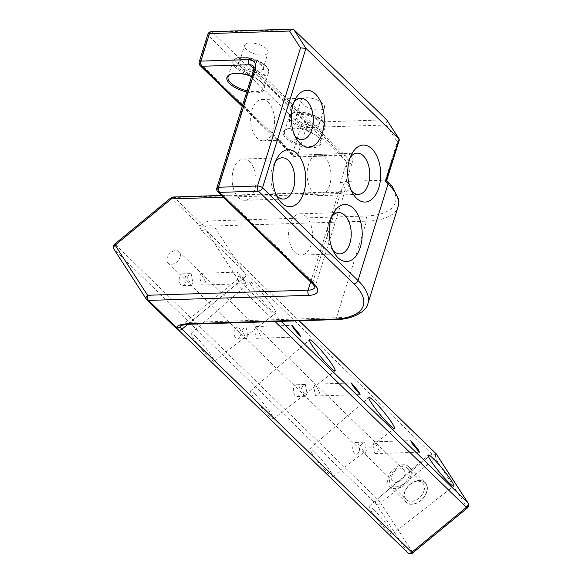 <?xml version="1.0" encoding="UTF-8"?>
<svg xmlns="http://www.w3.org/2000/svg" width="582" height="582" viewBox="0 0 582 582"><rect width="100%" height="100%" fill="white"/><g stroke="black" fill="none" stroke-linecap="round" stroke-linejoin="round"><path stroke-width="0.44" stroke-dasharray="2.91 2.18" d="M195.632 336.549A18.1 2.044 -129.4 0 1 208.502 351.506A18.1 2.044 -129.4 0 1 214.103 361.291A18.1 2.044 -129.4 0 1 209.585 358.076A18.1 2.044 -129.4 0 1 196.745 343.154A18.1 2.044 -129.4 0 1 191.107 333.341A18.1 2.044 -129.4 0 1 195.632 336.549M254.989 394.189A18.1 2.044 -129.4 0 1 267.858 409.146A18.1 2.044 -129.4 0 1 273.46 418.931A18.1 2.044 -129.4 0 1 268.942 415.715A18.1 2.044 -129.4 0 1 256.095 400.794A18.1 2.044 -129.4 0 1 250.456 390.98A18.1 2.044 -129.4 0 1 254.989 394.189M314.345 451.828A18.1 2.044 -129.4 0 1 327.215 466.786A18.1 2.044 -129.4 0 1 332.809 476.578A18.1 2.044 -129.4 0 1 328.292 473.355A18.1 2.044 -129.4 0 1 315.451 458.434A18.1 2.044 -129.4 0 1 309.813 448.62A18.1 2.044 -129.4 0 1 314.345 451.828M373.695 509.468A18.1 2.044 -129.4 0 1 386.564 524.433A18.1 2.044 -129.4 0 1 392.166 534.218A18.1 2.044 -129.4 0 1 387.648 531.002A18.1 2.044 -129.4 0 1 374.808 516.074A18.1 2.044 -129.4 0 1 369.17 506.26A18.1 2.044 -129.4 0 1 373.695 509.468M255.236 285.718A20.064 2.27 -129.4 0 1 269.51 302.298A20.064 2.27 -129.4 0 1 275.715 313.152A20.064 2.27 -129.4 0 1 270.703 309.588A20.064 2.27 -129.4 0 1 256.466 293.044A20.064 2.27 -129.4 0 1 250.216 282.161A20.064 2.27 -129.4 0 1 255.236 285.718M244.585 280.837L237.252 272.136L238.54 274.966L245.873 283.66L244.585 280.837M379.209 450.606L374.488 441.818L373.157 444.735L374.866 453.611L379.209 450.606M360.338 445.135L364.681 442.131L366.384 451.014L365.045 453.924L360.338 445.135M359.174 451.239A5.9 3.412 88.2 0 0 359.021 445.303A5.9 3.412 88.2 0 0 355.958 442.407A5.9 3.412 88.2 0 0 353.121 445.368A5.9 3.412 88.2 0 0 353.267 451.305A5.9 3.412 88.2 0 0 356.337 454.2A5.9 3.412 88.2 0 0 359.174 451.239M404.694 475.363A7.864 5.507 134.2 0 1 396.16 482.383A7.864 5.507 134.2 0 1 392.806 481.212A7.864 5.507 134.2 0 1 391.875 475.77A7.864 5.507 134.2 0 1 400.409 468.75A7.864 5.507 134.2 0 1 403.763 469.921A7.864 5.507 134.2 0 1 404.694 475.363M180.056 257.208A7.864 5.507 -45.8 0 0 179.125 251.766A7.864 5.507 -45.8 0 0 175.764 250.587A7.864 5.507 -45.8 0 0 167.23 257.615A7.864 5.507 -45.8 0 0 168.162 263.057A7.864 5.507 -45.8 0 0 171.523 264.228A7.864 5.507 -45.8 0 0 180.056 257.208M319.86 392.974L315.124 384.164L313.8 387.081L315.509 395.993L319.86 392.974M260.496 335.327L255.782 326.538L254.45 329.448L256.16 338.331L260.496 335.327M205.664 282.066L200.943 273.285L199.611 276.195L201.321 285.078L205.664 282.066M300.974 387.488L305.332 384.476L307.034 393.381L305.703 396.298L300.974 387.488M299.825 393.607A5.915 3.427 88.2 0 0 299.679 387.656A5.915 3.427 88.2 0 0 296.602 384.753A5.915 3.427 88.2 0 0 293.757 387.721A5.915 3.427 88.2 0 0 293.91 393.672A5.915 3.427 88.2 0 0 296.98 396.575A5.915 3.427 88.2 0 0 299.825 393.607M241.625 329.856L245.968 326.851L247.677 335.734L246.339 338.644L241.625 329.856M186.786 276.603L191.129 273.591L192.838 282.474L191.5 285.391L186.786 276.603M240.461 335.96A5.9 3.412 88.2 0 0 240.315 330.023A5.9 3.412 88.2 0 0 237.252 327.128A5.9 3.412 88.2 0 0 234.415 330.089A5.9 3.412 88.2 0 0 234.561 336.025A5.9 3.412 88.2 0 0 237.623 338.92A5.9 3.412 88.2 0 0 240.461 335.96M185.622 282.707A5.9 3.412 88.2 0 0 185.476 276.763A5.9 3.412 88.2 0 0 182.413 273.867A5.9 3.412 88.2 0 0 179.576 276.828A5.9 3.412 88.2 0 0 179.722 282.772A5.9 3.412 88.2 0 0 182.784 285.667A5.9 3.412 88.2 0 0 185.622 282.707M408.935 476.396A11.64 8.148 134.2 0 1 400.962 485.548A11.64 8.148 134.2 0 1 391.337 485.046A11.64 8.148 134.2 0 1 389.955 477A11.64 8.148 134.2 0 1 402.591 466.604A11.64 8.148 134.2 0 1 408.935 476.396A11.64 8.148 -45.8 0 0 407.56 468.343A11.64 8.148 -45.8 0 0 397.928 467.841A11.64 8.148 -45.8 0 0 389.955 477A11.64 8.148 134.2 0 0 396.306 486.792A11.64 8.148 134.2 0 0 408.935 476.396M423.951 490.975A11.64 8.148 -45.8 0 0 422.576 482.929A11.64 8.148 -45.8 0 0 413.744 482.063A11.64 8.148 -45.8 0 0 405.232 490.83A11.64 8.148 -45.8 0 0 404.97 491.579A11.64 8.148 134.2 0 0 406.352 499.632A11.64 8.148 134.2 0 0 415.977 500.134A11.64 8.148 134.2 0 0 423.951 490.975M426.606 492.008A13.532 9.465 134.2 0 1 411.925 504.092A13.532 9.465 134.2 0 1 404.548 492.707A13.532 9.465 134.2 0 1 404.846 491.841A13.532 9.465 134.2 0 1 414.74 481.649A13.532 9.465 134.2 0 1 426.606 492.008M436.231 453.938L435.722 454.375L431.88 454.076L377.311 498.97A3.776 2.641 -45.8 0 0 375.87 503.597A3.776 2.663 147.1 0 0 380.701 503.095A3.776 0.429 50.6 0 0 377.311 498.97L115.607 244.818A3.776 0.429 50.6 0 0 114.661 244.149M435.722 454.375L435.271 458.201L466.873 506.973L412.303 551.867L380.701 503.095L435.271 458.201M113.89 249.118A3.776 2.663 147.1 0 0 114.167 249.445A3.776 2.641 134.2 0 1 115.607 244.818L171.872 198.527L199.866 225.714L204.799 226.936A10.702 7.551 147.1 0 0 205.693 229.861A10.702 7.551 147.1 0 0 206.465 230.799L299.112 320.777M275.068 321.533L236.619 284.198A3.776 2.641 -45.8 0 0 238.067 279.571L237.369 278.742L238.707 276.174L246.368 276.101L190.103 322.384L336.483 317.75L366.558 221.182L213.914 226.012C208.589 225.438 205.555 225.743 204.799 226.936L202.34 224.681C203.023 222.557 206.581 221.284 212.997 220.862A3.776 2.183 -91.8 0 1 213.914 226.012L246.368 276.101L237.165 279.658L237.369 278.742L206.195 230.472A3.776 2.641 134.2 0 1 206.465 230.799L238.067 279.571L281.084 321.344M187.884 324.298L236.619 284.198L237.238 279.593L180.987 325.869L190.103 322.384A3.776 2.183 88.2 0 1 188.313 324.283M412.769 552.9A3.776 0.429 50.6 0 0 412.303 551.867A3.776 2.663 -32.9 0 1 407.473 552.369L177.699 329.23A14.477 1.637 -129.4 0 0 174.615 326.72A3.776 3.652 114.7 0 0 175.08 327.208M468.11 503.037A3.776 2.663 -32.9 0 1 466.873 506.973A3.776 0.429 -129.4 0 1 467.339 508.006M173.203 197A3.776 2.183 -91.8 0 1 174.345 197.502A3.776 2.641 134.2 0 0 171.872 198.527A3.776 0.429 50.6 0 0 170.926 197.858M399.281 140.087L397.288 141.884L385.371 180.144L346.385 181.38L351.914 163.644A3.776 1.579 17.3 0 1 346.894 161.861L253.992 71.644L217.37 189.223A3.776 1.579 17.3 0 1 216.846 188.001M431.88 454.076L202.107 230.938A14.477 10.214 147.1 0 1 199.866 225.714A3.776 2.641 134.2 0 1 202.34 224.681L174.345 197.502L341.132 192.22A3.776 2.183 88.2 0 0 339.99 191.718A3.776 2.183 88.2 0 0 338.178 193.61A15.736 6.591 -162.7 0 0 345.133 190.46A15.736 6.591 -162.7 0 0 342.936 185.374L312.854 281.95A15.736 6.591 17.3 0 1 315.051 287.035A15.736 6.591 17.3 0 1 315.037 287.079M217.821 191.834A3.776 2.641 134.2 0 1 217.37 189.223L312.854 281.95A3.776 2.641 134.2 0 0 313.305 284.562M340.354 182.872L346.385 181.38L347.032 182.006A3.776 2.641 -45.8 0 0 342.936 185.374L340.354 182.872L346.894 161.861A8.184 5.725 -45.8 0 0 345.926 156.202A8.184 5.725 -45.8 0 0 342.434 154.979L253.788 68.887M212.997 220.862L365.649 216.024A67.337 28.212 17.3 0 0 386.019 180.769L385.371 180.144L386.688 180.536M386.986 120.154L386.353 125.006L397.288 141.884M200.215 65.708A3.776 2.641 134.2 0 1 199.772 63.096A3.776 1.579 17.3 0 1 199.24 61.874M249.671 161.745A20.646 11.946 88.2 0 0 243.443 159.01A20.646 11.946 88.2 0 0 232.414 174.505A20.646 11.946 88.2 0 0 238.518 197.538A20.646 11.946 88.2 0 0 244.746 200.273A20.646 11.946 88.2 0 0 255.782 184.778A20.646 11.946 88.2 0 0 249.671 161.745M306.117 216.562A20.646 11.946 88.2 0 0 299.89 213.827A20.646 11.946 88.2 0 0 288.861 229.33A20.646 11.946 88.2 0 0 294.972 252.355A20.646 11.946 88.2 0 0 301.2 255.091A20.646 11.946 88.2 0 0 312.228 239.595A20.646 11.946 88.2 0 0 306.117 216.562M268.193 102.272A20.646 11.946 88.2 0 0 261.965 99.537A20.646 11.946 88.2 0 0 250.937 115.032A20.646 11.946 88.2 0 0 257.048 138.065A20.646 11.946 88.2 0 0 263.275 140.8A20.646 11.946 88.2 0 0 274.304 125.305A20.646 11.946 88.2 0 0 268.193 102.272M324.647 157.096A20.646 11.946 88.2 0 0 318.419 154.361A20.646 11.946 88.2 0 0 307.383 169.857A20.646 11.946 88.2 0 0 313.494 192.889A20.646 11.946 88.2 0 0 319.722 195.625A20.646 11.946 88.2 0 0 330.751 180.122A20.646 11.946 88.2 0 0 324.647 157.096M207.825 34.323A3.776 1.579 -162.7 0 0 208.349 35.546L199.772 63.096L292.673 153.313A3.776 2.641 -45.8 0 0 293.117 155.925A3.776 2.641 -45.8 0 0 294.732 156.493A3.776 2.183 88.2 0 0 295.867 156.995L295.867 156.995A3.776 2.183 88.2 0 0 297.686 155.096A3.776 1.579 17.3 0 1 292.673 153.313L301.25 125.763A3.776 1.579 -162.7 0 0 306.27 127.545L386.353 125.006M292.091 128.207A19.635 8.228 17.3 0 1 319.911 139.535A19.635 8.228 17.3 0 1 312.214 147.755A19.635 8.228 17.3 0 1 288.468 140.422A19.635 8.228 17.3 0 1 286.65 129.175A19.635 8.228 17.3 0 1 292.091 128.207M251.57 76.518A19.635 8.228 17.3 0 1 263.464 84.717A19.635 8.228 17.3 0 1 255.767 92.931A19.635 8.228 17.3 0 1 246.761 91.956M311.988 146.468A18.689 7.828 17.3 0 1 292.702 141.557A18.689 7.828 17.3 0 1 284.562 131.605A18.689 7.828 17.3 0 1 287.646 128.782A18.689 7.828 17.3 0 1 292.826 127.858A18.689 7.828 17.3 0 1 319.314 138.647A18.689 7.828 17.3 0 1 320.253 142.721A18.689 7.828 17.3 0 1 311.988 146.468M240.395 66.443A13.03 5.456 -162.7 0 0 255.323 72.517A13.03 5.456 -162.7 0 0 263.435 68.458A13.03 5.456 -162.7 0 0 261.631 65.773A13.03 5.456 -162.7 0 0 249.998 60.201A13.03 5.456 -162.7 0 0 239.457 60.986A13.03 5.456 -162.7 0 0 240.395 66.443M296.849 121.267A13.03 5.456 -162.7 0 0 311.77 127.342A13.03 5.456 -162.7 0 0 319.882 123.275A13.03 5.456 -162.7 0 0 318.085 120.598A13.03 5.456 -162.7 0 0 306.452 115.025A13.03 5.456 -162.7 0 0 295.911 115.811A13.03 5.456 -162.7 0 0 296.849 121.267M230.719 74.169A18.689 7.828 17.3 0 1 231.2 73.958A18.689 7.828 17.3 0 1 236.379 73.034A18.689 7.828 17.3 0 1 262.868 83.823A18.689 7.828 17.3 0 1 263.806 87.897A18.689 7.828 17.3 0 1 255.534 91.643A18.689 7.828 17.3 0 1 247.132 90.756M261.369 64.66A12.273 5.143 -162.7 0 0 250.413 59.408A12.273 5.143 -162.7 0 0 240.482 60.15A12.273 5.143 -162.7 0 0 239.646 61.328A12.273 5.143 -162.7 0 0 241.363 65.293A12.273 5.143 -162.7 0 0 253.898 70.829A12.273 5.143 -162.7 0 0 263.086 68.625A12.273 5.143 -162.7 0 0 263.064 67.185A12.273 5.143 -162.7 0 0 261.369 64.66M246.317 49.375A12.273 5.143 17.3 0 1 244.607 45.411A12.273 5.143 17.3 0 1 253.796 43.206A12.273 5.143 17.3 0 1 266.323 48.742A12.273 5.143 17.3 0 1 268.04 52.707A12.273 5.143 17.3 0 1 258.852 54.912A12.273 5.143 17.3 0 1 246.317 49.375M302.771 104.2A12.273 5.143 17.3 0 1 301.054 100.228A12.273 5.143 17.3 0 1 310.242 98.023A12.273 5.143 17.3 0 1 322.777 103.56A12.273 5.143 17.3 0 1 324.494 107.532A12.273 5.143 17.3 0 1 315.306 109.736A12.273 5.143 17.3 0 1 302.771 104.2M317.823 119.477A12.273 5.143 -162.7 0 0 306.86 114.232A12.273 5.143 -162.7 0 0 296.929 114.974A12.273 5.143 -162.7 0 0 296.1 116.145A12.273 5.143 -162.7 0 0 297.817 120.11A12.273 5.143 -162.7 0 0 310.344 125.654A12.273 5.143 -162.7 0 0 319.533 123.449A12.273 5.143 -162.7 0 0 319.518 122.009A12.273 5.143 -162.7 0 0 317.823 119.477M293.808 29.595L212.452 32.17L305.354 122.395A3.776 2.641 -45.8 0 0 301.25 125.763L208.349 35.546A3.776 2.641 134.2 0 1 212.452 32.17A3.776 2.183 88.2 0 0 211.31 31.668M386.71 119.812L305.354 122.395A3.776 2.183 -91.8 0 1 306.27 127.545L297.686 155.096L345.395 153.59A3.776 2.183 -91.8 0 1 343.576 155.481A3.776 2.183 -91.8 0 1 342.434 154.979L294.732 156.493L242.468 105.735M276.479 195.494A20.646 11.946 -91.8 0 1 274.813 193.217A20.646 11.946 -91.8 0 1 273.889 164.146A20.646 11.946 -91.8 0 1 275.41 161.767M332.926 250.318A20.646 11.946 -91.8 0 1 331.26 248.041A20.646 11.946 -91.8 0 1 330.343 218.97A20.646 11.946 -91.8 0 1 331.864 216.591M295.001 136.021A20.646 11.946 -91.8 0 1 293.335 133.751A20.646 11.946 -91.8 0 1 292.411 104.673A20.646 11.946 -91.8 0 1 293.932 102.301M351.455 190.845A20.646 11.946 -91.8 0 1 349.789 188.568A20.646 11.946 -91.8 0 1 348.865 159.497A20.646 11.946 -91.8 0 1 350.386 157.118M409.037 466.822A13.764 9.632 -45.8 0 1 410.666 476.338A13.764 9.632 134.2 0 1 401.238 487.163A13.764 9.632 134.2 0 1 389.853 486.574A13.764 9.632 134.2 0 1 388.223 477.051A13.764 9.632 -45.8 0 1 397.652 466.226A13.764 9.632 -45.8 0 1 409.037 466.822L425.166 482.485A13.764 9.632 -45.8 0 0 413.787 481.889A13.764 9.632 -45.8 0 0 404.352 492.714A13.764 9.632 -45.8 0 0 405.989 502.237A13.764 9.632 -45.8 0 0 417.367 502.826A13.764 9.632 -45.8 0 0 426.795 492.001A13.764 9.632 -45.8 0 0 425.166 482.485M223.393 197.247L338.178 193.61L310.65 281.986M407.473 552.369L375.87 503.597L114.167 249.445L146.62 299.534L174.615 326.72M202.107 230.938A3.776 2.641 134.2 0 1 206.195 230.472L299.177 320.769M341.132 192.22A19.512 8.177 -162.7 0 0 347.032 182.006M365.649 216.024A3.776 2.183 -91.8 0 1 366.558 221.182A71.12 29.791 17.3 0 0 398.008 206.93M334.665 319.649A3.776 2.183 88.2 0 0 336.483 317.75A71.12 29.791 -162.7 0 0 367.933 303.506M351.914 163.644A11.96 8.366 -45.8 0 0 345.395 153.59M242.228 106.506L293.117 155.925A3.776 3.776 0 0 0 295.867 156.995L343.576 155.481L345.926 156.202L253.025 65.984A8.184 5.725 134.2 0 1 253.992 71.644A3.776 1.579 -162.7 0 1 253.468 70.422M297.628 112.442A18.689 7.828 17.3 0 1 316.914 117.353A18.689 7.828 17.3 0 1 325.054 127.305A18.689 7.828 17.3 0 1 316.79 131.052A18.689 7.828 17.3 0 1 297.504 126.149A18.689 7.828 17.3 0 1 289.363 116.189A18.689 7.828 17.3 0 1 297.628 112.442M298.37 112.093A17.751 7.435 17.3 0 1 321.933 120.474A17.751 7.435 17.3 0 1 316.557 129.764A17.751 7.435 17.3 0 1 293.001 121.391A17.751 7.435 17.3 0 1 298.37 112.093M260.11 74.94A17.751 7.435 17.3 0 1 236.547 66.566A17.751 7.435 17.3 0 1 241.916 57.276A17.751 7.435 17.3 0 1 265.479 65.65A17.751 7.435 17.3 0 1 260.11 74.94M260.336 76.227A18.689 7.828 17.3 0 1 241.05 71.324A18.689 7.828 17.3 0 1 232.909 61.372A18.689 7.828 17.3 0 1 241.181 57.625A18.689 7.828 17.3 0 1 260.467 62.529A18.689 7.828 17.3 0 1 268.608 72.488A18.689 7.828 17.3 0 1 260.336 76.227M386.019 180.769A3.776 2.641 134.2 0 1 387.634 181.337M214.103 361.291L275.715 313.152M374.488 441.818L410.797 440.669M355.958 442.407L364.681 442.131M374.866 453.611L419.418 452.207M356.337 454.2L365.045 453.924M179.125 251.766L403.763 469.921M315.124 384.164L351.433 383.014M296.602 384.753L305.332 384.476M315.509 395.993L360.076 394.581M296.98 396.575L305.703 396.298M168.162 263.057L392.806 481.212M255.782 326.538L292.091 325.389M237.252 327.128L245.968 326.851M256.16 338.331L300.712 336.92M237.623 338.92L246.339 338.644M200.943 273.285L237.252 272.136M182.413 273.867L191.129 273.591M201.321 285.078L245.873 283.667M182.784 285.667L191.5 285.391M407.56 468.343L422.576 482.929M391.337 485.046L406.352 499.632M405.232 490.83L404.846 491.841M413.744 482.063L414.74 481.649M221.56 195.465L339.99 191.718C343.431 191.333 345.148 190.896 345.155 190.401L315.051 287.035M287.646 128.782L286.65 129.175M319.314 138.647L319.911 139.535M284.562 131.605L289.363 116.189C290.367 113.548 293.27 112.144 298.086 111.97C309.398 111.715 326.808 119.186 325.054 127.305L320.253 142.721M228.108 76.78L232.909 61.372C233.913 58.731 236.823 57.327 241.632 57.152C252.944 56.898 270.361 64.362 268.608 72.488L263.806 87.897M231.2 73.958L230.196 74.358M262.868 83.823L263.464 84.717M240.482 60.15L239.457 60.986M239.646 61.328L244.607 45.411M263.086 68.625L268.04 52.707M263.064 67.185L263.435 68.458M296.1 116.145L301.054 100.228M296.929 114.974L295.911 115.811M319.518 122.009L319.882 123.275M319.533 123.449L324.494 107.532M243.443 159.01L282.175 157.78M274.813 193.217L278.174 198.658M273.889 164.146L276.901 158.508M244.746 200.273L283.478 199.044M299.89 213.827L338.622 212.605M331.26 248.041L334.621 253.476M330.343 218.97L333.348 213.325M301.2 255.091L339.932 253.868M261.965 99.537L300.698 98.307M293.335 133.744L296.696 139.185M292.419 104.673L295.423 99.035M263.275 140.8L302 139.578M318.419 154.361L357.144 153.131M349.789 188.568L353.143 194.01M348.865 159.497L351.877 153.859M319.722 195.625L358.454 194.395M191.107 333.341L250.216 282.161M273.46 418.931L335.065 370.792M250.456 390.98L309.573 339.801M332.809 476.578L394.421 428.432M309.813 448.62L368.93 397.441M392.166 534.218L453.778 486.072M369.17 506.26L428.279 455.08M389.853 486.574L405.989 502.237"/><path stroke-width="0.87" d="M174.615 326.713A3.776 2.641 -45.8 0 0 174.876 327.04A3.776 2.641 -45.8 0 0 176.492 327.608C177.183 325.476 180.733 324.203 187.149 323.781A3.776 2.183 88.2 0 0 188.292 324.283L334.665 319.649C354.118 319.729 367.206 310.293 367.933 303.506A71.12 29.791 -162.7 0 0 357.995 280.517L262.518 187.79A3.776 2.641 134.2 0 1 258.415 191.165A3.776 2.183 -91.8 0 1 257.499 186.007A3.776 1.579 17.3 0 1 262.518 187.79L305.95 48.335L300.516 47.906L257.499 186.007L218.512 187.244A3.776 2.183 88.2 0 0 219.429 192.395A3.776 2.641 134.2 0 1 217.821 191.834L313.305 284.562L315.051 287.035M187.149 323.781L333.53 319.147A67.337 28.212 -162.7 0 0 353.9 283.892L258.415 191.165L219.429 192.395L314.913 285.122A19.512 8.177 17.3 0 1 309.013 295.336L148.497 300.421A3.776 2.641 134.2 0 1 146.89 299.854A3.776 2.641 134.2 0 1 146.62 299.534A3.776 2.663 -32.9 0 1 146.351 299.199A3.776 2.663 -32.9 0 1 147.581 295.27A3.776 2.183 88.2 0 0 148.497 300.421L176.492 327.608A3.776 3.427 22 0 0 179.773 327.237L180.973 325.884C180.078 325.6 182.522 325.069 188.292 324.283M418.138 449.377L410.797 440.676L412.085 443.499L419.418 452.199L418.138 449.377M358.788 391.744L351.433 383.021L352.721 385.851L360.076 394.574L358.788 391.744M299.424 334.09L292.091 325.389L293.379 328.219L300.712 336.92L299.424 334.09M314.593 343.358A20.064 2.27 -129.4 0 1 328.859 359.945A20.064 2.27 -129.4 0 1 335.065 370.792A20.064 2.27 -129.4 0 1 330.059 367.227A20.064 2.27 -129.4 0 1 315.822 350.684A20.064 2.27 -129.4 0 1 309.573 339.801A20.064 2.27 -129.4 0 1 314.593 343.358M373.95 400.998A20.064 2.27 -129.4 0 1 388.216 417.585A20.064 2.27 -129.4 0 1 394.421 428.432A20.064 2.27 -129.4 0 1 389.416 424.867A20.064 2.27 -129.4 0 1 375.179 408.324A20.064 2.27 -129.4 0 1 368.93 397.441A20.064 2.27 -129.4 0 1 373.95 400.998M433.299 458.638A20.064 2.27 -129.4 0 1 447.565 475.225A20.064 2.27 -129.4 0 1 453.778 486.072A20.064 2.27 -129.4 0 1 448.766 482.507A20.064 2.27 -129.4 0 1 434.528 465.964A20.064 2.27 -129.4 0 1 428.279 455.08A20.064 2.27 -129.4 0 1 433.299 458.638M299.112 320.777L436.231 453.938L435.722 454.375M407.473 552.369A3.776 2.641 -45.8 0 0 407.742 552.696A3.776 2.641 -45.8 0 0 411.83 552.231L466.393 507.337A3.776 2.641 -45.8 0 0 467.833 502.71A3.776 2.663 -32.9 0 1 468.11 503.037A3.776 3.776 0 0 1 467.339 508.006A3.776 0.429 -129.4 0 1 466.393 507.337L275.068 321.533M187.884 324.298L182.057 329.092L411.83 552.231A3.776 0.429 50.6 0 0 412.769 552.9L467.339 508.006M113.89 249.118A3.776 3.776 0 0 1 114.661 244.149A3.776 0.429 50.6 0 0 115.127 245.182A3.776 2.663 147.1 0 0 113.89 249.118L146.351 299.199A3.776 3.776 0 0 0 146.89 299.854L174.876 327.04A3.776 3.776 0 0 0 175.931 327.761L175.931 327.761A3.776 3.652 114.7 0 0 179.773 327.237A10.702 1.208 -129.4 0 1 182.057 329.092A3.776 2.641 134.2 0 1 177.968 329.558L407.742 552.696A3.776 3.776 0 0 0 412.769 552.9M114.661 244.149L170.926 197.858A3.776 0.429 50.6 0 0 171.392 198.891L223.393 197.247M386.71 119.812L398.852 138.552L305.95 48.335L293.808 29.595L386.71 119.812L399.121 138.872L399.281 140.087L386.674 180.573L385.495 181.439L399.121 138.872M296.936 153.495A28.511 16.5 -91.8 0 1 303.848 192.402A28.511 16.5 -91.8 0 1 281.543 202.929A28.511 16.5 -91.8 0 1 278.174 198.658A28.511 16.5 -91.8 0 1 276.901 158.508A28.511 16.5 -91.8 0 1 296.936 153.495M315.459 94.022A28.511 16.5 -91.8 0 1 322.377 132.929A28.511 16.5 -91.8 0 1 300.065 143.456A28.511 16.5 -91.8 0 1 296.696 139.185A28.511 16.5 -91.8 0 1 295.423 99.035A28.511 16.5 -91.8 0 1 315.459 94.022M371.913 148.846A28.511 16.5 -91.8 0 1 378.824 187.753A28.511 16.5 -91.8 0 1 356.511 198.273A28.511 16.5 -91.8 0 1 353.143 194.01A28.511 16.5 -91.8 0 1 351.877 153.859A28.511 16.5 -91.8 0 1 371.913 148.846M353.39 208.32A28.511 16.5 -91.8 0 1 360.302 247.226A28.511 16.5 -91.8 0 1 337.989 257.746A28.511 16.5 -91.8 0 1 334.621 253.476A28.511 16.5 -91.8 0 1 333.348 213.325A28.511 16.5 -91.8 0 1 353.39 208.32M300.516 47.906L289.581 31.028L292.484 29.1L293.808 29.595M292.484 29.1L211.31 31.668A3.776 2.183 88.2 0 0 209.491 33.567A3.776 1.579 -162.7 0 0 207.825 34.323L199.24 61.874A3.776 1.579 17.3 0 1 200.914 61.117L248.616 59.604A11.96 8.366 134.2 0 1 255.134 69.665L218.512 187.244A3.776 1.579 17.3 0 0 216.846 188.001A3.776 3.776 0 0 0 217.821 191.834M289.581 31.028L209.491 33.567L200.914 61.117A3.776 2.183 88.2 0 0 201.83 66.268A3.776 2.641 134.2 0 1 200.215 65.708L242.228 106.506M246.761 91.956A19.635 8.228 17.3 0 1 229.192 83.153A19.635 8.228 17.3 0 1 230.196 74.358A19.635 8.228 17.3 0 1 235.637 73.383A19.635 8.228 17.3 0 1 251.57 76.518M247.132 90.756A18.689 7.828 17.3 0 1 228.108 76.78A18.689 7.828 17.3 0 1 230.719 74.169M275.41 161.767A20.646 11.946 -91.8 0 1 282.175 157.78A20.646 11.946 -91.8 0 1 288.403 160.516A20.646 11.946 -91.8 0 1 294.507 183.548A20.646 11.946 -91.8 0 1 283.478 199.044A20.646 11.946 -91.8 0 1 277.25 196.309A20.646 11.946 -91.8 0 1 276.479 195.494M331.864 216.591A20.646 11.946 -91.8 0 1 338.622 212.605A20.646 11.946 -91.8 0 1 344.85 215.34A20.646 11.946 -91.8 0 1 350.961 238.373A20.646 11.946 -91.8 0 1 339.932 253.868A20.646 11.946 -91.8 0 1 333.704 251.133A20.646 11.946 -91.8 0 1 332.926 250.318M293.932 102.301A20.646 11.946 -91.8 0 1 300.698 98.307A20.646 11.946 -91.8 0 1 306.925 101.05A20.646 11.946 -91.8 0 1 313.036 124.075A20.646 11.946 -91.8 0 1 302 139.578A20.646 11.946 -91.8 0 1 295.772 136.835A20.646 11.946 -91.8 0 1 295.001 136.021M350.386 157.118A20.646 11.946 -91.8 0 1 357.144 153.131A20.646 11.946 -91.8 0 1 363.372 155.867A20.646 11.946 -91.8 0 1 369.483 178.9A20.646 11.946 -91.8 0 1 358.454 194.395A20.646 11.946 -91.8 0 1 352.226 191.66A20.646 11.946 -91.8 0 1 351.455 190.845M175.931 327.761A3.776 3.652 114.7 0 1 175.08 327.208M309.013 295.336A3.776 2.183 -91.8 0 1 308.096 290.185L147.581 295.27L115.127 245.182L171.392 198.891A3.776 2.183 -91.8 0 1 173.203 197L173.203 197A3.776 3.776 0 0 0 170.926 197.858M315.037 287.079A15.736 6.591 17.3 0 1 308.096 290.185L310.65 281.986M436.231 453.938L467.833 502.71L281.084 321.344M333.53 319.147A3.776 2.183 88.2 0 0 334.665 319.649M353.9 283.892A3.776 2.641 -45.8 0 0 357.995 280.517L388.078 183.948L385.495 181.439M314.913 285.122A3.776 2.641 134.2 0 1 313.305 284.562M248.616 59.604A3.776 2.183 88.2 0 0 249.532 64.762L201.83 66.268L242.468 105.735M253.788 68.887L249.532 64.762A8.184 5.725 134.2 0 1 253.025 65.984C253.774 65.839 253.927 67.316 253.468 70.422L216.846 188.001M255.134 69.665A3.776 1.579 -162.7 0 0 253.468 70.422M387.634 181.337A3.776 2.641 134.2 0 1 388.078 183.948A71.12 29.791 17.3 0 1 398.008 206.93L398.437 198.957L392.268 186.422L386.717 180.442M299.177 320.769L436.274 453.909L468.11 503.037M173.203 197L221.56 195.465M199.24 61.874A3.776 3.776 0 0 0 200.215 65.708M211.31 31.668A3.776 3.776 0 0 0 207.825 34.323M367.933 303.506L398.008 206.93M175.851 327.724L177.968 329.558"/></g></svg>
